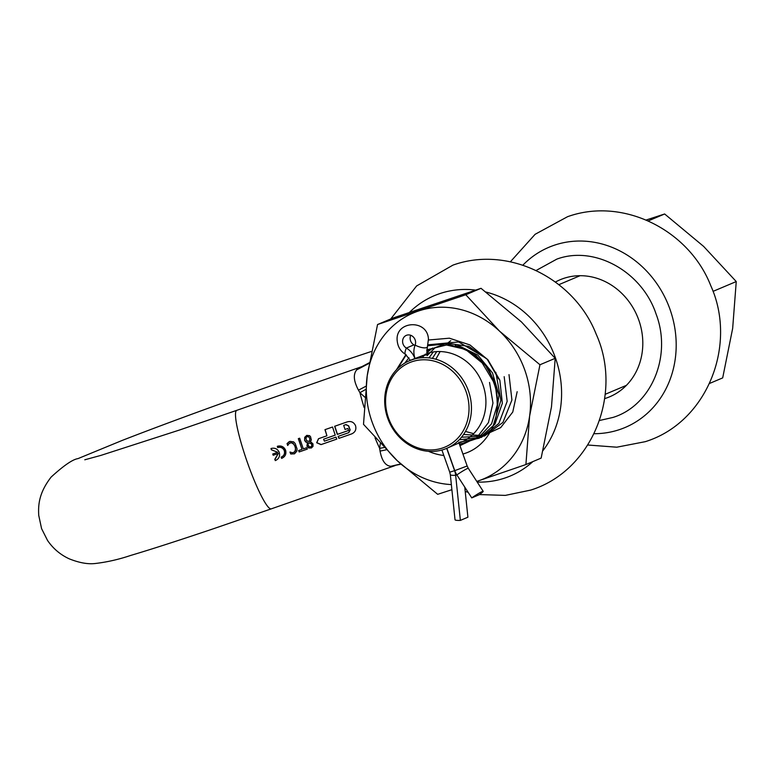 <?xml version="1.0" encoding="UTF-8"?>
<svg xmlns="http://www.w3.org/2000/svg" width="775" height="775" viewBox="0 0 775 775"><rect width="100%" height="100%" fill="white"/><g stroke="black" fill="none" stroke-linecap="round" stroke-linejoin="round"><path stroke-width="1.16" d="M408.977 357.808L404.705 363.136M397.556 368.668L406.216 354.834M498.703 378.985L487.184 359.203L469.95 344.943L449.374 338.191L428.507 340.012M405.906 354.621L396.403 369.84M459.062 443.135L461.067 442.283A47.614 42.596 -112.9 0 0 482.912 384.797A47.614 42.596 -112.9 0 0 427.287 353.352M427.81 345.747L447.02 343.8L466.066 349.854L482.186 362.942L493.152 381.145C504.767 409.316 492.299 442.68 467.306 452.552A59.52 53.242 67.1 0 1 465.223 453.307A59.52 53.242 67.1 0 1 462.927 454.024M387.684 418.171A47.614 42.596 -112.9 0 0 443.949 449.403A47.614 42.596 -112.9 0 0 446.594 448.405A47.614 42.596 -112.9 0 0 468.439 390.91A47.614 42.596 -112.9 0 0 412.174 359.677A47.614 42.596 -112.9 0 0 409.529 360.685A47.614 42.596 -112.9 0 0 387.684 418.171M409.529 360.685L427.606 354.291M459.003 442.961L446.594 448.405M388.478 417.967A45.783 40.959 -112.9 0 0 442.583 447.998A45.783 40.959 -112.9 0 0 466.133 391.753A45.783 40.959 -112.9 0 0 412.029 361.722A45.783 40.959 -112.9 0 0 388.478 417.967M443.843 455.497A59.52 53.242 67.1 0 1 428.536 451.321M450.75 340.709L449.016 342.007M448.444 342.472L446.923 343.78M440.123 351.55L435.821 359.232M465.475 431.442L473.68 433.651M436.742 351.608L432.373 358.408M463.566 434.475L483.174 435.618L500.679 427.635L512.769 412.029L517.167 391.695M433.273 351.966L428.982 357.895M461.474 437.236L484.511 436.005L502.946 422.404L511.917 399.997L509.01 374.625M435.279 347.549L427.073 355.686M459.188 439.783L481.43 437.371L498.877 423.412L507.17 401.363L504.176 376.669M432.634 348.033L426.589 352.887M425.378 354.097L422.956 356.829M458.781 442.341L479.25 438.195L494.925 424.177L502.345 403.31L499.836 380.157L487.863 359.707L468.933 346.425L447.039 343.189L426.822 350.746M459.498 444.346L477.981 438.214L491.573 423.799L497.647 403.862L494.993 382.182L484.046 362.894L466.812 349.661L446.468 345.011L426.812 349.845M460.011 445.635L476.77 437.633L488.444 422.569L492.968 403.048L489.529 382.433M713.058 291.361L736.25 281.558L732.666 328.377L722.688 377.9L709.571 383.441M736.25 281.558L703.642 246.421L664.64 213.977L648.239 220.904M664.64 213.977L646.176 220.013M497.376 407.737L496.581 387.655L488.57 368.755L474.552 354.01L455.312 345.427M457.802 345.214L477.826 355.095L492.493 372.891L498.974 395.076L496 417.173M551.49 406.817L555.2 358.321L539.962 364.754L529.616 416.049L525.905 464.545L541.144 458.103L551.49 406.817M525.905 464.545L476.78 481.411M451.883 489.693L437.681 494.324L397.275 460.728L363.504 424.322L367.214 375.827L377.551 324.531L392.789 318.099L481.023 288.31L465.785 294.752L499.555 331.157L539.962 364.754M377.551 324.531L465.785 294.752M555.2 358.321L521.42 321.916L481.023 288.31M451.35 484.578A90.103 80.6 67.1 0 1 436.248 482.36A90.103 80.6 67.1 0 1 397.275 460.728A90.103 80.6 67.1 0 1 367.214 375.827A90.103 80.6 67.1 0 1 418.355 311.046A90.103 80.6 67.1 0 1 460.582 309.525A90.103 80.6 67.1 0 1 499.555 331.157A90.103 80.6 67.1 0 1 529.616 416.049A90.103 80.6 67.1 0 1 478.485 480.839A90.103 80.6 67.1 0 1 476.77 481.391M486.739 358.689L458.645 341.94L428.062 344.817M495.797 372.271L500.892 400.268L493.007 426.386M274.922 459.323L275.27 460.602C278.874 459.013 280.211 456.291 279.281 452.426C277.576 448.832 274.815 447.533 270.988 448.522L271.366 449.791L277.721 452.28L272.742 454.014L273.178 455.254L278.157 453.52L274.767 459.391L275.687 460.447M277.469 446.245L277.847 447.514C280.889 446.72 283.088 447.747 284.454 450.604C285.19 453.675 284.125 455.845 281.248 457.114L281.587 458.393C285.2 456.804 286.537 454.082 285.597 450.217C283.902 446.623 281.141 445.325 277.314 446.313L277.692 447.582C280.724 446.787 282.933 447.814 284.299 450.672C285.035 453.743 283.96 455.913 281.083 457.182L282.003 458.238M294.529 453.801L296.873 451.127L297.058 448.861L295.168 443.513L293.618 441.857L289.879 441.372L287.06 443.532L287.651 445.48L289.269 443.348L291.603 442.68L294.045 444.54L295.033 446.603L295.556 448.783L294.82 451.815L292.611 452.765L289.976 452.087L290.732 453.995L294.423 453.83L290.896 453.927L290.131 452.019M298.327 438.669L301.998 449.355L298.608 450.537L299.179 451.941L307.307 449.103L306.726 447.698L303.335 448.89L299.663 438.195L298.327 438.669M308.644 447.979L311.366 447.979L313.013 446.39L312.984 443.862L310.523 441.663L311.337 439.909L310.494 436.577L309.496 435.627L306.755 435.405L304.72 437.303L304.594 440.268L305.66 441.944L307.413 442.67L306.948 446.09L308.644 447.979L311.434 447.96M326.924 435.782L318.496 438.728L316.655 442.757L321.015 444.618L336.815 439.096L336.001 437.129L324.415 441.169L323.582 439.212L335.236 435.133L332.533 427.015L324.957 429.67L326.924 435.782L325.113 429.602M338.268 436.325L339.082 438.292L351.559 433.942C355.173 432.353 356.51 429.631 355.57 425.766C353.875 422.172 351.104 420.873 347.287 421.862L334.645 426.279L337.338 434.397L348.576 430.474L347.849 428.468L345.04 429.447L343.683 425.388L345.95 424.584L348.711 425.892L350.145 429.912L348.808 432.644L338.113 436.393L338.917 438.359L351.976 433.787M380.293 443.591L379.643 448.347L380.06 451.098C381.852 460.699 385.437 465.765 390.794 466.288A52.196 7.237 70.7 0 0 392.208 466.598L271.269 508.855A52.196 7.237 70.7 0 1 247.738 463.45A52.196 7.237 70.7 0 1 236.83 410.314L361.906 366.614L356.665 369.898C353.061 374.354 353.662 381.097 358.476 390.154L359.92 392.673L365.538 389.544M343.683 425.388L345.795 424.652L348.556 425.959L349.98 429.98L348.643 432.712M281.577 456.988L281.083 457.182M318.603 438.689L316.82 442.69L321.17 444.55L336.805 439.086M323.582 439.212L335.236 435.124M293.89 452.484L295.633 450.478L295.188 446.536L293.037 443.184L290.46 442.728M287.816 445.412L287.215 443.465L289.094 441.731M369.181 363.31L356.665 369.898A52.196 7.237 70.7 0 1 357.769 368.057M364.114 407.476A52.196 7.237 70.7 0 1 359.92 392.673L364.831 397.178M384.022 447.553L379.643 448.347A52.196 7.237 70.7 0 1 375.022 437.798M400.752 463.963L390.794 466.288L400.985 464.177M365.897 386.26L358.476 390.154M334.8 426.211L337.503 434.329L348.576 430.464M306.919 435.337L304.885 437.236L304.749 440.2L305.815 441.876L307.568 442.603L307.103 446.022L308.799 447.911M307.268 436.577L308.721 436.887L309.845 438.534L309.554 441.537L306.571 440.733L305.922 437.749L307.103 436.645L308.876 436.819L309.845 438.534M309.554 441.537L310.01 438.466M310.882 446.807L311.899 445.906L311.86 444.453L310.233 443.038L308.373 442.854L311.075 443.6L311.695 444.521L311.734 445.983L310.717 446.875L309.254 446.787L308.033 444.772L308.373 442.854M298.482 438.602L301.998 449.355M298.762 450.478L299.344 451.873L307.297 449.093M271.366 449.791L277.721 452.28M271.153 448.454L271.531 449.723M272.897 453.947L273.343 455.187L278.322 453.452L275.096 459.265M386.212 449.82L380.06 451.098M604.674 398.612A63.55 56.846 -112.9 0 0 606.098 398.147A63.55 56.846 -112.9 0 0 609.634 396.81A63.55 56.846 -112.9 0 0 638.058 318.108A63.55 56.846 -112.9 0 0 563.696 278.399A63.55 56.846 -112.9 0 0 560.16 279.736A63.55 56.846 -112.9 0 0 555.423 282.042M599.511 420.496L612.928 417.444C651.397 405.683 672.119 356.19 656.154 314.224C642.155 271.589 594.551 245.162 556.867 259.102L536.126 270.485M471.752 497.889L479.289 494.702A9.155 0.794 147.1 0 0 483.203 491.321A9.155 0.794 147.1 0 0 482.234 491.534A9.155 0.794 147.1 0 0 471.752 497.889L456.872 474.93A18.309 16.382 67.1 0 1 454.76 470.638L446.846 448.299M415.032 358.467L414.887 358.534A18.309 16.382 -112.9 0 0 406.362 348.062A7.14 6.394 67.1 0 1 402.632 342.172A7.14 6.394 67.1 0 1 406.313 335.362A7.14 6.394 67.1 0 1 408.357 334.907A7.14 6.394 67.1 0 1 415.565 341.707A7.14 6.394 67.1 0 1 415.119 345.108A18.309 16.382 -112.9 0 0 413.986 353.836A18.309 16.382 67.1 0 0 415.042 358.476L427.442 353.826L427.781 354.776M410.731 335.294A7.14 6.394 -112.9 0 0 410.169 338.985A7.14 6.394 -112.9 0 0 413.898 344.875A18.309 16.382 67.1 0 1 414.954 345.543M464.758 487.097L467.906 517.206L460.36 520.393A9.155 1.318 174 0 1 455.022 519.754L450.323 474.697A9.155 1.318 174 0 0 455.652 475.337A18.309 16.382 -112.9 0 0 454.605 470.696L446.691 448.357M460.36 520.393L455.652 475.337L456.814 474.843M409.558 312.286A97.834 87.517 67.1 0 1 439.793 293.609A97.834 87.517 -112.9 0 1 475.55 290.092M477.235 482.098A97.834 87.517 67.1 0 0 505.077 477.972A97.834 87.517 -112.9 0 0 532.871 461.6M543.004 450.575A97.834 87.517 -112.9 0 0 485.944 292.039M522.873 265.166A97.834 87.517 67.1 0 1 554.406 245.191A97.834 87.517 67.1 0 1 670.007 309.361A97.834 87.517 67.1 0 1 619.69 429.544A97.834 87.517 67.1 0 1 594.086 433.709M456.872 474.93A9.155 0.794 -32.9 0 1 467.344 468.565A9.155 0.794 -32.9 0 1 468.323 468.352L483.203 491.321M454.76 470.638L467.16 465.988L458.926 442.738M413.898 344.875L406.362 348.062A9.155 2.625 -59.7 0 0 405.412 350.581A9.155 2.625 -59.7 0 0 405.509 354.378C400.752 351.414 398.011 347.123 397.294 341.523C394.078 320.714 427.587 318.428 428.439 339.159L427.412 346.861A9.155 3.022 21.4 0 1 426.618 347.578A9.155 3.022 21.4 0 1 417.899 346.367A9.155 3.022 -158.6 0 1 415.119 345.108M454.751 470.628L449.742 472.159L450.323 474.697M414.887 358.534L410.169 360.414M605.188 394.31L626.413 385.349M558.862 284.667L580.078 275.697M371.409 351.453L343.199 360.869C270.717 385.291 176.671 419.139 121.898 440.549L78.013 458.606C72.714 459.381 63.753 465.533 51.131 477.071C39.108 492.658 38.082 504.525 38.75 515.433L41.579 528.637L47.546 540.466C53.165 548.652 60.421 554.784 69.314 558.862C79.118 562.766 87.643 564.326 94.899 563.541C106.708 562.195 118.604 559.502 130.588 555.472C150.834 549.465 178.289 540.601 212.96 528.908L271.269 508.855M236.83 410.314L179.577 429.999L100.973 455.371L84.785 459.788M479.483 494.576L505.348 495.39L530.623 490.11C592.468 470.968 623.1 393.409 596.14 334.064C574.478 278.506 508.468 245.113 452.92 265.137L416.64 285.927L390.745 318.961M468.1 492.261L465.213 491.476M361.906 366.614L369.278 362.758M392.208 466.598L395.105 465.581M587.789 445.015L616.774 447.194L645.236 441.682C707.081 422.54 737.713 344.982 710.752 285.636C689.091 230.078 623.081 196.685 567.533 216.709L535.118 234.302L510.376 261.795M441.905 450.033L449.742 472.159M405.509 354.378L410.023 359.997M427.412 346.861L426.87 351.288L427.442 353.826M467.16 465.988L468.323 468.352"/></g></svg>
